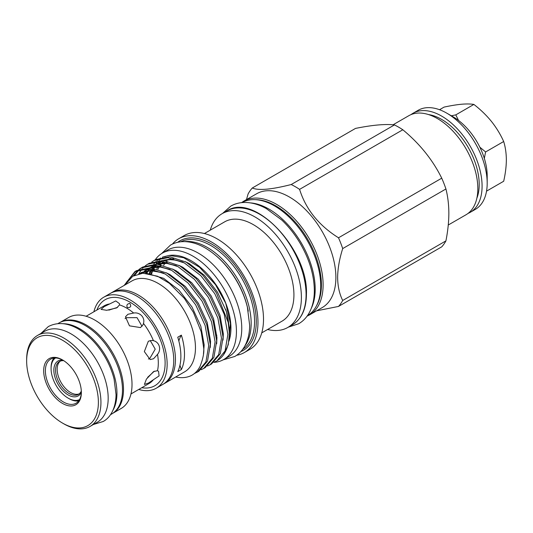 <?xml version="1.0" encoding="UTF-8"?>
<svg xmlns="http://www.w3.org/2000/svg" width="533" height="533" viewBox="0 0 533 533"><rect width="100%" height="100%" fill="white"/><g stroke="black" fill="none" stroke-linecap="round" stroke-linejoin="round"><path stroke-width="0.8" d="M242.055 202.587A65.326 37.716 60 0 1 274.535 205.925A65.326 37.716 60 0 1 317.162 263.329A65.326 37.716 60 0 1 307.381 315.736M250.543 202.906A65.326 37.716 60 0 1 268.998 209.123A65.326 37.716 60 0 1 311.345 308.221M167.622 259.824A53.646 30.974 -120 0 0 166.649 260.877M164.87 263.302A53.646 30.974 -120 0 0 163.698 265.394M228.95 341.093A53.646 30.974 -120 0 0 230.942 328.235A53.646 30.974 -120 0 0 208.956 275.801M163.738 261.576A53.646 30.974 -120 0 0 162.865 262.336M161.779 263.442A53.646 30.974 -120 0 0 160.753 264.661M159.167 267.013A53.646 30.974 -120 0 0 157.988 269.285M213.88 362.36A61.415 35.458 -120 0 0 223.713 359.522A61.415 35.458 -120 0 0 236.432 331.406A61.415 35.458 -120 0 0 209.622 269.605A61.415 35.458 -120 0 0 162.298 253.148A61.415 35.458 -120 0 0 155.183 259.871M223.713 359.522L229.037 356.45A61.415 35.458 -120 0 0 241.755 328.335A61.415 35.458 -120 0 0 214.946 266.533A61.415 35.458 -120 0 0 167.622 250.077L162.298 253.148M479.84 147.175L485.596 151.958L503.685 141.512C500.447 134.336 496.37 127.647 491.446 121.437C486.422 115.275 480.566 109.605 473.884 104.435C470.632 103.882 466.548 103.815 461.645 104.228C456.581 104.708 450.731 105.667 444.082 107.1L439.538 109.725M485.596 151.958L484.33 158.394M486.542 191.14L503.685 181.247C505.411 173.631 506.303 166.496 506.35 159.84C506.297 153.231 505.411 147.121 503.685 141.512M451.331 115.788L455.795 114.881L473.884 104.435M455.795 114.881L458.56 120.465M109.711 303.93L104.188 306.622L101.063 309.387L106.7 310.293L116.774 307.867L119.539 304.903L119.459 303.643L115.754 300.918L109.711 303.93A44.852 25.897 -120 0 0 104.162 305.835L86.119 316.256M117.553 307.368L108.852 310.133M133.643 313.044L127.893 314.29L125.475 316.822L129.472 325.843L140.485 327.582L143.031 324.764L143.47 323.418C145.296 317.635 139.919 311.905 133.643 313.044A44.852 25.897 -120 0 0 126.594 308.054A44.852 25.897 -120 0 0 119.539 304.903M142.031 326.309L137.034 317.655L126.361 317.688L125.068 318.647M153.444 340.694L152.058 340.4L148.347 341.2L144.343 351.593L150.159 359.575L153.564 358.742L157.515 354.392C161.612 349.548 159.4 342.006 153.444 340.694A44.852 25.897 -120 0 0 143.47 323.418M148.374 359.015L149.846 358.376L155.216 349.162L150.219 340.494M157.515 370.682L153.564 371.588L146.428 379.096L144.39 384.433L148.347 383.114L159.081 375.938L158.567 371.381L157.515 370.682A44.852 25.897 -120 0 0 157.515 354.392M147.641 377.317L154.383 371.161M127.3 307.561C126.321 305.162 127.167 303.797 129.832 303.457C131.558 306.335 130.712 307.701 127.3 307.561M138.753 389.45A52.534 30.328 -120 0 0 156.262 388.211L162.865 384.4A52.534 30.328 -120 0 0 170.913 342.306A52.534 30.328 -120 0 0 136.595 296.015A52.534 30.328 -120 0 0 110.331 293.41L103.735 297.221A52.534 30.328 -120 0 0 93.901 311.758M156.262 388.211A52.534 30.328 -120 0 0 164.317 346.11A52.534 30.328 -120 0 0 129.999 299.819A52.534 30.328 -120 0 0 103.735 297.221M121.138 408.485A52.534 30.328 -120 0 0 129.193 366.391A52.534 30.328 -120 0 0 94.874 320.1A52.534 30.328 -120 0 0 68.61 317.501L60.289 322.305A52.534 30.328 -120 0 1 86.359 325.017A52.534 30.328 -120 0 1 120.618 371.115A52.534 30.328 -120 0 1 112.836 413.282L121.138 408.485M179.954 365.185A45.158 26.07 -120 0 0 181.373 369.549L177.756 371.641A52.534 30.328 -120 0 0 180.874 356.231A52.534 30.328 -120 0 0 177.756 337.222L181.373 335.137A45.158 26.07 -120 0 0 178.835 341.053M428.512 114.562A53.133 30.674 60 0 1 479.207 184.485A53.133 30.674 60 0 1 476.842 198.276M445.928 240.876C447.833 231.149 448.813 221.941 448.853 213.24C448.819 204.652 447.847 196.564 445.928 188.982L342.699 248.585C339.421 258.938 337.735 268.559 337.629 277.453C337.735 286.248 339.428 293.923 342.699 300.479L445.928 240.876A74.054 42.76 60 0 1 441.737 246.839L338.508 306.435L316.615 310.819M446.747 113.136L453.13 116.827A48.17 27.809 60 0 1 487.189 175.817L487.189 183.192A57.198 33.026 -120 0 0 446.747 113.136A57.198 33.026 -120 0 0 418.145 110.304L413.042 113.256A57.198 33.026 60 0 1 457.114 128.58A57.198 33.026 60 0 1 482.085 186.144A57.198 33.026 60 0 1 470.239 212.327A57.198 33.026 60 0 1 468.027 213.42M470.239 212.327L475.343 209.376A57.198 33.026 -120 0 0 487.189 183.192M338.508 306.435A74.054 42.76 -120 0 0 342.699 300.479M335.883 277.48A65.686 37.923 60 0 1 322.278 307.548L309.506 314.923A65.686 37.923 60 0 0 323.111 284.855A65.686 37.923 60 0 0 294.443 218.75A65.686 37.923 60 0 0 243.821 201.148L256.593 193.779A65.686 37.923 60 0 1 307.215 211.374A65.686 37.923 60 0 1 335.883 277.48M210.262 230.156A65.686 37.923 60 0 1 222.108 213.686A65.686 37.923 60 0 1 272.729 231.282A65.686 37.923 60 0 1 301.398 297.387A65.686 37.923 60 0 1 287.793 327.462A65.686 37.923 60 0 1 267.613 329.487M204.406 233.534L224.699 221.821A57.351 33.113 60 0 1 268.892 237.185A57.351 33.113 60 0 1 293.923 294.896A57.351 33.113 60 0 1 282.044 321.152L261.75 332.865M172.479 244.054A65.686 37.923 60 0 1 178.682 238.757A65.686 37.923 60 0 1 229.303 256.353A65.686 37.923 60 0 1 257.972 322.458A65.686 37.923 60 0 1 244.367 352.533A65.686 37.923 60 0 1 236.679 355.258M178.682 238.757L184.218 235.559A65.686 37.923 60 0 1 234.833 253.162A65.686 37.923 60 0 1 263.509 319.267A65.686 37.923 60 0 1 249.904 349.335L244.367 352.533M184.545 241.622A62.075 35.838 60 0 1 228.824 266.393A62.075 35.838 60 0 1 251.163 323.444A62.075 35.838 60 0 1 244.82 346.024M111.197 292.943A52.534 30.328 60 0 1 112.037 292.424A52.534 30.328 60 0 1 152.518 306.502A52.534 30.328 60 0 1 175.444 359.369A52.534 30.328 60 0 1 164.564 383.414A52.534 30.328 60 0 1 163.698 383.88M112.037 292.424L132.044 280.878A52.534 30.328 60 0 1 172.525 294.949A52.534 30.328 60 0 1 195.458 347.816A52.534 30.328 60 0 1 184.578 371.861L164.564 383.414M181.373 369.549A52.534 30.328 -120 0 0 184.491 354.145A52.534 30.328 -120 0 0 181.373 335.137M178.262 272.516A57.351 33.113 60 0 1 178.222 271.997M154.064 260.51L155.656 259.591L169.627 256.726L186.037 262.063L202.44 274.748L216.411 292.824L228.191 322.405L229.417 333.498L228.224 344.784L223.6 354.678A59.156 34.152 60 0 1 216.984 360.801L225.079 350.927L227.864 334.511L224.28 314.417L214.819 293.743L200.848 275.668L184.438 262.982L168.035 257.646L154.064 260.51L151.758 262.056M228.191 322.405A59.156 34.152 60 0 1 229.237 333.718A59.156 34.152 60 0 1 223.6 354.678M151.712 273.835A57.258 33.059 60 0 1 152.611 270.691M154.817 265.74A57.258 33.059 60 0 1 155.016 265.394M155.876 264.035A57.258 33.059 60 0 1 158.128 261.263M159.027 260.384A57.258 33.059 60 0 1 162.705 257.719M164.684 256.759A57.258 33.059 60 0 1 170.034 255.354M169.254 255.414L170.793 255.274A57.258 33.059 60 0 1 225.699 303.164L215.512 284.709L199.495 267.22L183.692 257.725L169.254 255.414L162.592 257.053M160.533 258.065L156.962 260.61M156.082 261.436L153.844 264.015M153.191 264.928L152.391 266.187M150.946 268.945L150.626 269.665M150.206 270.711L149.28 273.462M124.889 285.008L132.744 276.247L142.944 273.202L157.555 276.234L169.347 283.296L184.291 298.307L193.379 312.305L201.208 331.812L203.673 347.816C204.326 352.233 203.14 358.389 200.115 366.291C197.437 371.448 193.772 374.839 189.142 376.458A59.156 34.152 60 0 1 175.657 377.011M194.292 373.566L197.257 372.187L205.925 361.987L208.709 345.571L205.125 325.476L195.658 304.803L181.686 286.727L165.283 274.042L148.874 268.705L134.909 271.577L124.129 285.441M134.909 271.577L136.501 270.657L150.473 267.786L166.876 273.123L183.279 285.808L197.25 303.883L206.717 324.557L210.302 344.651L207.517 361.068L198.849 371.268L197.257 372.187M201.141 369.709L203.639 368.503L212.307 358.296L215.092 341.886L211.508 321.792L202.047 301.118L188.076 283.043L171.666 270.358L155.263 265.021L141.292 267.886L138.986 269.431M141.292 267.886L142.884 266.966L156.855 264.101L173.265 269.438L189.668 282.124L203.639 300.199L213.107 320.873L216.684 340.967L213.9 357.376L205.232 367.583L203.639 368.503M207.524 366.018L210.029 364.819L218.697 354.612L221.481 338.195L217.897 318.108L208.43 297.434L194.458 279.359L178.055 266.667L161.646 261.337L147.681 264.201L145.376 265.74M147.681 264.201L149.273 263.282L163.245 260.417L179.648 265.747L196.051 278.439L210.022 296.508L219.489 317.188L223.074 337.276L220.289 353.692L211.621 363.899L210.029 364.819M126.754 281.924L135.715 271.13M138.26 270.011L133.223 275.961M134.736 275.161L139.153 269.711M139.853 269.092L142.098 267.446M144.65 266.327L142.591 268.292M141.945 269.018L138.76 273.775M393.048 124.795L408.784 115.714A57.198 33.026 60 0 1 452.857 131.038A57.198 33.026 60 0 1 477.828 188.602A57.198 33.026 60 0 1 465.982 214.786L448.26 225.013M216.238 334.851L216.844 335.197L216.238 334.851M410.99 114.622A57.198 33.026 60 0 1 413.042 113.256M213.913 362.333L216.411 361.127M229.083 340.067L230.443 323.504L225.699 303.164M156.789 268.932A53.646 30.974 60 0 1 158.727 265.907M159.907 264.501A53.646 30.974 60 0 1 160.819 263.569M162.145 262.423A53.646 30.974 60 0 1 163.391 261.523M225.639 309.313A53.646 30.974 60 0 1 228.99 327.395M216.458 256.06A60.869 35.145 60 0 1 248.278 311.179M342.699 248.585A74.054 42.76 -120 0 0 338.508 237.785L441.737 178.182C432.703 159.893 419.731 143.757 402.815 129.766L299.586 189.368C305.849 209.322 318.827 225.459 338.508 237.785M299.586 189.368A74.054 42.76 -120 0 0 291.205 184.531L394.44 124.929C385.406 123.849 372.434 125.008 355.518 128.406L252.289 188.009C258.552 190.707 271.524 189.548 291.205 184.531M252.289 188.009A74.054 42.76 -120 0 0 248.098 193.965L246.479 199.615M394.44 124.929A74.054 42.76 60 0 1 402.815 129.766M441.737 178.182A74.054 42.76 60 0 1 445.928 188.982M57.857 323.638L58.996 322.978A52.594 30.361 60 0 1 99.524 337.069A52.594 30.361 60 0 1 122.483 389.996A52.594 30.361 60 0 1 111.59 414.068L110.451 414.727M63.114 323.711A52.594 30.361 60 0 1 116.947 393.187A52.594 30.361 60 0 1 113.016 410.144M62.947 360.175A25.437 14.684 -120 0 0 50.648 359.149A25.437 14.684 -120 0 0 45.385 370.795A25.437 14.684 -120 0 0 56.485 396.399A25.437 14.684 -120 0 0 76.086 403.215A25.437 14.684 -120 0 0 81.349 392.048M81.356 392.548A26.643 15.384 60 0 1 62.521 403.428A26.643 15.384 60 0 1 43.679 370.795A26.643 15.384 60 0 1 62.521 359.922A26.643 15.384 60 0 1 81.356 392.548M62.521 340.254A50.728 29.288 -120 0 0 26.65 360.968A50.728 29.288 -120 0 0 62.521 423.089L62.521 423.089A50.728 29.288 -120 0 0 98.385 402.382A50.728 29.288 -120 0 0 62.521 340.254M63.793 423.828L62.521 423.089L63.793 423.828A52.534 30.328 -120 0 0 90.064 426.427A52.534 30.328 -120 0 0 98.112 384.333A52.534 30.328 -120 0 0 63.793 338.042A52.534 30.328 -120 0 0 37.53 335.444A52.534 30.328 -120 0 0 26.65 359.489L26.65 360.968M90.064 426.427L97.299 422.249A52.534 30.328 -120 0 0 105.354 380.156A52.534 30.328 -120 0 0 71.036 333.865A52.534 30.328 -120 0 0 44.765 331.266L37.53 335.444M63.747 360.674A18.968 10.953 -120 0 0 59.476 361.527A18.968 10.953 -120 0 0 56.571 376.724A18.968 10.953 -120 0 0 68.964 393.441A18.968 10.953 -120 0 0 78.444 394.38A18.968 10.953 -120 0 0 81.316 391.109M79.21 393.854A18.968 10.953 60 0 1 70.569 392.515A18.968 10.953 60 0 1 58.403 376.531A18.968 10.953 60 0 1 60.316 361.121M78.704 400.889A25.291 14.598 60 0 1 68.964 398.604A25.291 14.598 60 0 1 68.957 398.604L68.111 398.111A24.085 13.905 -120 0 0 79.537 399.623M55.485 357.963A24.085 13.905 -120 0 0 51.081 368.616L51.081 367.63A25.291 14.598 60 0 1 53.966 358.049M81.349 392.215A20.167 11.646 60 0 1 68.111 394.913A20.167 11.646 60 0 1 54.106 373.48A20.167 11.646 60 0 1 62.807 360.095M51.081 368.616A24.085 13.905 -120 0 0 68.111 398.111L68.957 398.604M130.971 393.947L149.02 383.527A44.852 25.897 -120 0 0 153.444 379.676M141.758 387.718A49.669 28.675 -120 0 0 164.61 355.811A49.669 28.675 -120 0 0 129.999 302.158A49.669 28.675 -120 0 0 96.899 310.026M316.509 305.762A64.486 37.23 -120 0 0 321.412 284.855A64.486 37.23 -120 0 0 255.254 199.662M226.791 210.981C254.101 191.947 308.467 249.544 306.435 294.196C306.275 308.933 301.618 319.12 292.477 324.757A65.686 37.923 -120 0 0 306.082 294.682A65.686 37.923 -120 0 0 277.413 228.577A65.686 37.923 -120 0 0 226.791 210.981L222.108 213.686M180.727 241.789A62.075 35.838 60 0 1 228.171 259.751A62.075 35.838 60 0 1 254.567 321.479A62.075 35.838 60 0 1 242.768 349.242M177.702 242.288A63.28 36.537 60 0 1 227.158 256.26A63.28 36.537 60 0 1 256.273 321.479A63.28 36.537 60 0 1 240.816 351.613M139.546 273.602L150.752 270.444L163.271 272.989M141.891 273.269L142.511 272.636M144.223 271.124L148.254 268.665M150.519 267.793L159.58 266.84L169.654 269.298M145.522 273.209L146.955 271.144M147.861 270.044L148.894 268.952M150.612 267.439L154.643 264.974M156.909 264.108L165.963 263.155L176.043 265.614M149.873 273.536L151.239 270.677M151.858 269.598L152.145 269.145M152.871 268.079L153.337 267.453M154.244 266.36L155.283 265.261M156.995 263.748L161.026 261.29M163.291 260.417L172.352 259.464L182.426 261.923M146.502 273.282L163.624 278.319L178.928 290.119L191.967 306.935L200.808 326.176L204.172 344.871L203.473 353.912M139.859 273.549L141.665 272.363L154.483 269.665M166.083 272.696L170.007 274.635L185.317 286.434L198.356 303.25L207.197 322.485L210.562 341.18L210.282 347.463M142.657 273.216L148.094 268.652M149.88 267.746L160.873 265.974M172.472 269.005L176.396 270.944L191.7 282.743L204.739 299.559L213.58 318.801L216.944 337.496L216.671 343.772M146.455 273.276L149.706 268.785M150.672 267.806L154.477 264.968M156.262 264.062L167.255 262.289M178.855 265.321L182.779 267.26L198.089 279.059L211.128 295.875L219.969 315.116L223.334 333.811L223.054 340.087M150.846 273.989L152.998 269.318M153.671 268.212L156.089 265.101M157.062 264.121L160.866 261.283M162.652 260.37L173.645 258.605M185.244 261.636L189.168 263.569L204.472 275.374L217.511 292.191L226.352 311.425L229.716 330.12L229.343 337.202M93.435 424.481L103.129 421.53C109.625 418.119 115.794 409.344 116.047 394.627L114.095 379.136C112.243 371.728 109.305 364.499 105.287 357.443C97.959 344.818 88.998 335.35 78.398 329.028C67.418 322.698 57.384 321.885 48.31 326.576L40.901 333.491M222.634 213.38L230.789 206.104C234.906 203.753 239.45 202.54 244.427 202.46C251.529 202.407 258.805 204.439 266.253 208.543L281.757 220.022C288.886 226.772 295.102 234.68 300.412 243.748C309.48 259.558 314.124 275.128 314.337 290.458C314.35 299.593 312.431 307.408 308.58 313.904C306.035 318.101 302.744 321.379 298.7 323.738L288.32 327.155M223.034 359.895L234.78 356.47C238.684 354.185 241.855 351.014 244.287 346.95C247.825 340.907 249.617 333.691 249.664 325.29L247.365 307.088C245.187 298.353 241.722 289.825 236.978 281.497C228.324 266.6 217.77 255.44 205.305 248.012C197.883 243.708 190.601 241.576 183.479 241.616C178.742 241.696 174.404 242.855 170.48 245.093L161.632 253.555M307.095 316.136L309.506 314.923M287.793 327.462L292.477 324.757M164.937 260.597L165.656 260.184M241.569 202.633L243.821 201.148M141.165 273.349L150.266 270.711L161.332 272.363L164.031 273.376M143.15 273.189L144.603 271.783M146.395 270.398L149.333 268.745M151.599 267.899L160.446 267.1L170.42 269.685M146.715 273.282L148.354 270.897M149.26 269.811L150.186 268.845M152.778 266.707L155.716 265.061M157.981 264.215L166.836 263.415L176.803 266M151.099 273.722L153.244 269.365M153.957 268.266L156.569 265.154M159.167 263.022L162.105 261.377M164.371 260.53L169.867 259.631L176.143 260.151L183.192 262.309"/></g></svg>
